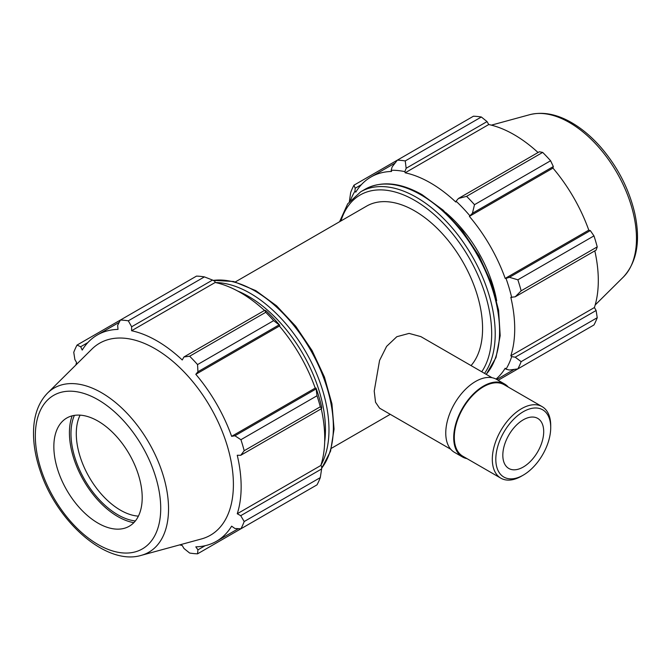 <?xml version="1.0" encoding="UTF-8"?>
<svg xmlns="http://www.w3.org/2000/svg" width="671" height="671" viewBox="0 0 671 671"><rect width="100%" height="100%" fill="white"/><g stroke="black" fill="none" stroke-linecap="round" stroke-linejoin="round"><path stroke-width="1.01" d="M450.744 449.251L379.56 408.153L375.534 402.239L374.217 391.101L379.568 360.436L386.605 346.379L396.821 336.708L409.092 333.403L420.86 336.616L492.044 377.714M550.715 425.557A41.3 23.846 120 0 0 542.16 406.651A41.3 23.846 120 0 0 500.86 430.497A41.3 23.846 120 0 0 500.86 478.18A41.3 23.846 120 0 0 521.51 476.142L523.263 475.127A38.826 22.411 -60 0 1 495.81 459.274A38.826 22.411 -60 0 1 523.263 411.726A38.826 22.411 -60 0 1 550.715 427.578L550.715 425.557M550.715 427.578A38.826 22.411 -60 0 1 523.263 475.127M542.16 406.651L504.147 384.701A41.3 23.846 120 0 0 462.847 408.547A41.3 23.846 120 0 0 462.847 456.238L500.86 478.18M543.703 431.621A28.912 16.691 120 0 0 537.714 418.394A28.912 16.691 120 0 0 515.437 426.135A28.912 16.691 120 0 0 502.822 455.232A28.912 16.691 120 0 0 508.803 468.467A28.912 16.691 120 0 0 531.088 460.717A28.912 16.691 120 0 0 543.703 431.621M508.299 387.1A42.13 24.324 120 0 0 504.558 383.988L496.607 379.392A42.13 24.324 120 0 0 454.485 403.716A42.13 24.324 120 0 0 454.485 452.363L462.436 456.951A42.13 24.324 120 0 0 466.999 458.637M504.558 383.988A42.13 24.324 120 0 0 462.436 408.312A42.13 24.324 120 0 0 462.436 456.951M392.149 166.903L391.168 170.283A120.403 69.516 60 0 1 404.881 171.642L406.148 168.287L405.25 160.931A128.086 73.953 -120 0 0 397.341 160.151L392.149 166.903M391.168 170.283L391.587 171.457A119.119 68.778 -120 0 0 370.92 177.018A119.119 68.778 -120 0 0 355.773 192.132L354.967 191.185L355.169 188.249L353.969 185.188A128.086 73.953 -120 0 0 350.698 192.426L349.356 201.627M350.547 200.193A120.403 69.516 60 0 1 354.967 191.185M496.054 379.09A119.119 68.778 -120 0 0 505.196 368.228L506.001 369.176L509.415 370.023L517.861 368.899A128.086 73.953 -120 0 0 521.141 361.652L515.219 357.198L511.679 356.62A120.403 69.516 60 0 1 506.001 369.176M511.679 356.62L510.816 355.806A119.119 68.778 -120 0 0 510.816 297.312L515.219 296.817L521.141 290.828A128.086 73.953 -120 0 0 517.861 279.807L509.415 277.299L506.001 278.39A120.403 69.516 60 0 1 511.679 297.496M506.001 278.39L505.196 278.406A119.119 68.778 -120 0 0 469.373 216.364L472.443 213.261L474.489 204.689A128.086 73.953 -120 0 0 466.588 196.343L458.436 198.482L456.087 201.208A120.403 69.516 60 0 1 469.792 215.676M456.087 201.208L455.81 202.046A119.119 68.778 -120 0 0 405.158 172.799L404.881 171.642M496.674 300.759A96.062 55.467 -120 0 0 445.754 212.573M353.969 185.188L473.441 116.217A128.086 73.953 -120 0 1 481.342 116.997L405.25 160.931M498.142 380.281L550.589 350.002M510.816 355.806L594.405 307.544L596.116 310.497L515.219 357.198M521.141 361.652L597.232 317.719L596.116 310.497M517.861 279.807L593.961 235.882L590.312 230.598L509.415 277.299M515.219 296.817L596.116 250.115L597.232 246.894L521.141 290.828M597.232 246.894A128.086 73.953 -120 0 0 593.961 235.882M466.588 196.343L542.68 152.409L539.333 151.772L458.436 198.482M517.861 368.899L593.961 324.965A128.086 73.953 -120 0 0 597.232 317.719M406.148 168.287L487.045 121.585L481.342 116.997M487.045 121.585L488.748 124.538A119.119 68.778 60 0 1 538.041 152.518M472.443 213.261L553.34 166.551L550.589 160.755A128.086 73.953 -120 0 0 542.68 152.409M553.34 166.551L552.963 168.102A119.119 68.778 60 0 1 588.786 230.145L590.312 230.598M594.816 250.862A119.119 68.778 60 0 1 598.306 280.553A119.119 68.778 60 0 1 594.405 307.544M355.169 188.249L361.392 184.659M550.589 160.755L474.489 204.689M471.05 365.594A96.062 55.467 -120 0 0 482.575 328.538A96.062 55.467 -120 0 0 440.646 231.864A96.062 55.467 -120 0 0 366.618 206.123L235.345 281.921M405.158 172.799L488.748 124.538M469.373 216.364L552.963 168.102M505.196 278.406L588.786 230.145M204.403 276.888L128.312 320.822A128.086 73.953 -120 0 0 120.403 320.042L196.502 276.108A128.086 73.953 60 0 1 204.403 276.888L212.548 280.059L214.905 281.325L215.181 282.483A119.119 68.778 60 0 1 264.475 310.463M279.815 325.36A120.403 69.516 -120 0 0 266.11 310.883L264.844 310.254L265.741 312.3A128.086 73.953 60 0 1 273.651 320.646L279.815 325.36L279.396 326.047A119.119 68.778 60 0 1 315.219 388.09L316.024 388.064L317.014 395.764A128.086 73.953 60 0 1 320.293 406.785L321.619 408.589L321.703 407.18A120.403 69.516 -120 0 0 316.024 388.064M321.258 408.798A119.119 68.778 60 0 1 320.839 465.489L321.703 466.303L321.619 468.97L320.293 477.609A128.086 73.953 60 0 1 317.014 484.848L240.923 528.782L234.925 528.496L231.629 526.165A119.119 68.778 -120 0 1 216.473 541.279A119.119 68.778 -120 0 1 195.806 546.848L197.945 549.843L197.551 553.827L273.651 509.893M215.181 282.483L131.591 330.736L131.65 326.769L212.548 280.059M128.312 320.822L131.65 326.769M80.679 346.731L77.031 345.079L120.403 320.042L117.651 325.376L118.021 329.394A119.119 68.778 -120 0 0 97.354 334.963A119.119 68.778 -120 0 0 82.206 350.077L80.679 346.731L87.826 342.596M179.635 544.894A119.119 68.778 -120 0 0 182.244 545.506L183.946 548.459L189.641 553.038A128.086 73.953 -120 0 0 197.551 553.827M320.839 465.489L237.249 513.751A119.119 68.778 -120 0 0 241.149 486.752A119.119 68.778 -120 0 0 237.249 455.257L240.721 455.299L321.619 408.589M320.293 406.785L244.194 450.719L240.721 455.299M279.396 326.047L195.806 374.309L197.945 371.734L278.842 325.032M273.651 320.646L197.551 364.579L197.945 371.734M138.402 516.142A62.478 36.075 60 0 1 76.284 433.659A62.478 36.075 60 0 1 80.092 415.148M74.389 415.374A66.228 38.239 -120 0 0 84.697 479.815A66.228 38.239 -120 0 0 135.349 520.964M72.158 415.827A68.425 39.505 -120 0 0 69.423 432.761A68.425 39.505 -120 0 0 133.839 522.667M321.619 468.97L240.721 515.68L244.194 521.543L320.293 477.609M240.721 515.68L237.249 513.751M141.254 555.362L201.485 538.939A110.849 64.005 -120 0 0 233.399 484.47A110.849 64.005 -120 0 0 179.467 367.339A110.849 64.005 -120 0 0 91.893 349.113L47.557 393.072C38.733 402.197 34.062 414.661 33.55 430.463C33.173 443.464 35.488 457.203 40.486 471.671C57.295 522.34 106.63 565.888 141.254 555.362A94.77 54.72 -120 0 0 168.538 508.794A94.77 54.72 -120 0 0 101.522 392.72A94.77 54.72 -120 0 0 47.557 393.072M244.194 450.719A128.086 73.953 -120 0 0 240.923 439.698L317.014 395.764M315.815 389.079L234.925 435.781L240.923 439.698M234.925 435.781L231.629 436.343A119.119 68.778 -120 0 0 195.806 374.309M197.551 364.579A128.086 73.953 -120 0 0 189.641 356.234L265.741 312.3M264.844 310.254L183.946 356.955L189.641 356.234M183.946 356.955L182.244 359.983A119.119 68.778 -120 0 0 131.591 330.736M77.031 345.079A128.086 73.953 -120 0 0 73.76 352.317L74.875 359.547L76.586 362.499A119.119 68.778 -120 0 0 75.806 365.058M240.923 528.782A128.086 73.953 -120 0 0 244.194 521.543M205.1 545.716L197.945 549.843M315.219 388.09L231.629 436.343M142.202 497.63A62.478 36.075 -120 0 0 111.805 431.612A62.478 36.075 -120 0 0 62.445 421.338A62.478 36.075 -120 0 0 53.848 446.618A62.478 36.075 -120 0 0 78.088 506.144A62.478 36.075 -120 0 0 124.21 528.329A62.478 36.075 -120 0 0 142.202 497.63M486.24 374.359L496.02 357.517L500.189 335.584L498.57 310.136L491.348 282.944L479.06 255.945L462.587 231.084L443.128 210.149L422.051 194.657C400.31 182.378 381.321 180.574 365.083 189.264A111.436 64.341 60 0 1 420.801 194.783A111.436 64.341 60 0 1 499.593 331.264A111.436 64.341 60 0 1 486.165 374.317M484.529 373.378A111.436 64.341 -120 0 0 495.215 333.789A111.436 64.341 -120 0 0 416.423 197.316A111.436 64.341 -120 0 0 360.704 191.797L347.662 203.875L339.585 221.732M340.935 220.952A108.937 62.898 60 0 1 414.653 200.377A108.937 62.898 60 0 1 491.684 333.789A108.937 62.898 60 0 1 481.736 371.759M636.477 238.633A94.77 54.72 -120 0 0 569.461 122.558A94.77 54.72 -120 0 0 529.738 114.682C542.873 111.445 556.855 114.104 571.667 122.667C582.134 128.757 591.973 137.094 601.174 147.67C617.932 167.347 629.138 189.256 634.783 213.395C640.721 240.923 636.938 262.118 623.434 276.972A94.77 54.72 -120 0 0 636.477 238.633M237.601 290.979A108.937 62.898 60 0 1 248.421 296.347A108.937 62.898 60 0 1 325.452 429.767A108.937 62.898 60 0 1 324.689 441.82M320.939 465.171A111.436 64.341 -120 0 0 328.983 429.767A111.436 64.341 -120 0 0 250.191 293.286A111.436 64.341 -120 0 0 215.5 282.55M213.219 280.419A111.436 64.341 60 0 1 254.569 290.753A111.436 64.341 60 0 1 333.37 427.234A111.436 64.341 60 0 1 321.644 468.215M160.721 508.316A88.664 51.189 60 0 1 98.025 544.517A88.664 51.189 60 0 1 35.328 435.924A88.664 51.189 60 0 1 98.025 399.731A88.664 51.189 60 0 1 160.721 508.316M365.083 189.264L360.704 191.797M514.204 369.385L496.741 379.476M395.085 163.07L370.92 177.018M529.738 114.682L491.357 125.15M623.434 276.972L595.177 304.978M321.635 468.417L330.577 451.147L334.057 429.121L331.944 403.867L324.445 377.077L312.09 350.598L295.743 326.274L276.553 305.808L255.819 290.635L233.701 281.501L213.042 280.327M238.331 528.664L216.473 541.279M119.212 322.348L97.354 334.963M390.254 414.326L331.407 448.303"/></g></svg>
